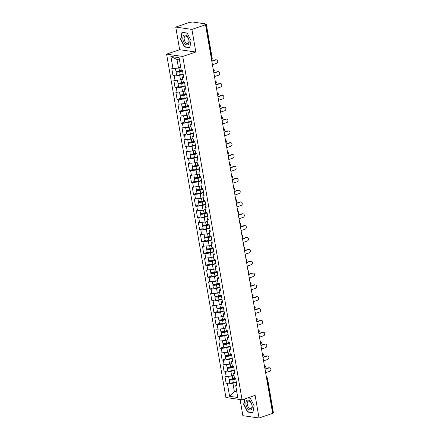 <?xml version="1.0" encoding="UTF-8"?>
<svg xmlns="http://www.w3.org/2000/svg" width="440" height="440" viewBox="0 0 440 440"><rect width="100%" height="100%" fill="white"/><g stroke="black" fill="none" stroke-linecap="round" stroke-linejoin="round"><path stroke-width="0.66" d="M240.081 399.526L242.869 415.679L259.034 418L272.652 413.369L205.53 24.772L191.912 29.403L175.747 27.082L179.657 49.709L166.601 54.148L225.907 397.496L242.072 399.812L182.765 56.469L166.601 54.148M175.747 27.082L189.365 22.451L192.704 22L206.278 24.03L212.218 58.427L211.756 58.729L205.816 24.332L204.82 24.673L205.53 24.772M236.671 391.028L234.394 391.804L229.587 396.319L237.787 397.496L235.653 385.16L236.88 385.336L235.637 378.12L234.41 377.944L233.607 373.313L234.553 371.855M229.587 396.319L227.458 383.983L226.232 383.807L229.697 382.624M233.948 375.276L231.677 376.052L224.983 376.591L226.232 383.807M226.21 376.767L225.412 372.136L224.186 371.959L227.651 370.783M231.902 363.429L229.631 364.205L222.937 364.749L224.186 371.959M224.164 364.925L223.366 360.294L222.139 360.118L225.605 358.936M229.856 351.588L227.585 352.358L220.891 352.902L222.139 360.118M222.118 353.078L221.32 348.447L220.094 348.271L223.559 347.094M227.81 339.741L225.539 340.516L218.845 341.061L220.094 348.271M220.072 341.231L219.274 336.6L218.048 336.424L221.518 335.247M225.764 327.899L223.493 328.669L216.799 329.214L218.048 336.424M218.026 329.389L217.228 324.759L216.002 324.583L219.472 323.4M223.718 316.052L221.447 316.827L214.753 317.367L216.002 324.583M215.98 317.543L215.182 312.911L213.956 312.736L217.426 311.559M221.672 304.205L219.401 304.981L212.707 305.525L213.956 312.736M213.934 305.701L213.136 301.07L211.91 300.894L215.38 299.712M219.626 292.364L217.355 293.134L210.661 293.678L211.91 300.894M211.888 293.854L211.09 289.223L209.864 289.047L213.334 287.87M217.58 280.517L215.309 281.292L208.615 281.837L209.864 289.047M209.841 282.013L209.044 277.376L207.818 277.206L211.288 276.023M215.534 268.675L213.263 269.445L206.569 269.99L207.818 277.206M207.796 270.166L206.998 265.535L205.772 265.359L209.242 264.176M213.488 256.828L211.216 257.603L204.523 258.143L205.772 265.359M205.75 258.319L204.952 253.688L203.726 253.512L207.196 252.335M211.442 244.987L209.171 245.757L202.477 246.301L203.726 253.512M203.704 246.477L202.906 241.846L201.68 241.67L205.15 240.488M209.396 233.139L207.125 233.915L200.431 234.454L201.68 241.67M201.657 234.63L200.86 229.999L199.634 229.823L203.104 228.646M207.35 221.293L205.079 222.068L198.385 222.613L199.634 229.823M199.612 222.789L198.814 218.157L197.588 217.982L201.058 216.799M205.304 209.451L203.032 210.221L196.339 210.766L197.588 217.982M197.566 210.941L196.768 206.311L195.542 206.135L199.012 204.958M203.258 197.604L200.987 198.38L194.293 198.924L195.542 206.135M195.52 199.1L194.722 194.464L193.496 194.288L196.966 193.111M201.212 185.763L198.941 186.532L192.247 187.077L193.496 194.288M193.474 187.253L192.676 182.622L191.45 182.446L194.92 181.264M199.166 173.916L196.895 174.691L190.201 175.23L191.45 182.446M191.428 175.406L190.63 170.775L189.404 170.599L192.874 169.422M197.12 162.069L194.849 162.844L188.155 163.389L189.404 170.599M189.382 163.565L188.584 158.934L187.358 158.757L190.828 157.575M195.074 150.227L192.803 150.997L186.109 151.541L187.358 158.757M187.336 151.718L186.538 147.087L185.312 146.911L188.782 145.734M193.028 138.38L190.757 139.156L184.069 139.7L185.312 146.911M185.29 139.876L184.492 135.245L183.266 135.069L186.736 133.887M190.982 126.539L188.711 127.309L182.023 127.853L183.266 135.069M183.244 128.029L182.446 123.398L181.22 123.222L184.69 122.04M188.936 114.692L186.665 115.467L179.977 116.006L181.22 123.222M181.198 116.182L180.4 111.551L179.174 111.375L182.644 110.198M186.89 102.85L184.619 103.62L177.931 104.165L179.174 111.375M179.152 104.341L178.354 99.71L177.128 99.534L180.598 98.351M184.844 91.003L182.573 91.779L175.885 92.318L177.128 99.534M177.106 92.493L176.308 87.863L175.082 87.687L178.552 86.51M182.798 79.156L180.527 79.932L173.839 80.476L175.082 87.687M175.06 80.652L174.262 76.021L173.036 75.845L176.506 74.663M180.752 67.315L178.481 68.085L171.793 68.629L173.036 75.845M173.014 68.805L170.885 56.469L179.086 57.646L181.214 69.982L182.441 70.158L183.684 77.374L182.463 77.198L183.26 81.829L184.487 82.005L185.73 89.216L184.509 89.04L185.306 93.671L186.532 93.847L187.776 101.063L186.555 100.887L187.352 105.517L188.579 105.694L189.822 112.904L188.601 112.728L189.398 117.359L190.625 117.535L191.868 124.751L190.647 124.575L191.444 129.206L192.671 129.382L193.913 136.593L192.693 136.417L193.49 141.053L194.716 141.229L195.96 148.44L194.739 148.264L195.536 152.895L196.763 153.071L198.006 160.287L196.785 160.111L197.582 164.742L198.809 164.918L200.052 172.128L198.831 171.952L199.628 176.583L200.855 176.759L202.097 183.975L200.877 183.799L201.674 188.43L202.901 188.606L204.144 195.816L202.923 195.641L203.72 200.272L204.947 200.448L206.19 207.663L204.969 207.488L205.766 212.119L206.993 212.295L208.236 219.511L207.014 219.335L207.812 223.966L209.038 224.142L210.281 231.352L209.061 231.176L209.858 235.807L211.085 235.983L212.328 243.199L211.107 243.023L211.904 247.654L213.131 247.83L214.374 255.041L213.153 254.865L213.95 259.496L215.177 259.672L216.42 266.888L215.198 266.712L215.996 271.343L217.223 271.519L218.466 278.729L217.245 278.553L218.042 283.19L219.269 283.366L220.512 290.576L219.291 290.4L220.088 295.031L221.315 295.207L222.558 302.423L221.331 302.247L222.134 306.878L223.361 307.054L224.604 314.264L223.377 314.089L224.18 318.72L225.407 318.895L226.65 326.111L225.423 325.936L226.226 330.567L227.453 330.743L228.696 337.953L227.469 337.777L228.272 342.408L229.499 342.584L230.742 349.8L229.515 349.624L230.318 354.255L231.545 354.431L232.788 361.642L231.561 361.471L232.364 366.102L233.591 366.278L234.834 373.489L233.607 373.313M234.278 370.26L230.874 371.415L231.677 376.052M230.874 371.415L225.412 372.136M232.232 358.413L228.828 359.574L229.631 364.205M231.561 361.471L232.507 360.008M228.828 359.574L223.366 360.294M230.186 346.572L226.782 347.727L227.585 352.358M229.515 349.624L230.461 348.161M226.782 347.727L221.32 348.447M228.14 334.725L224.736 335.885L225.539 340.516M227.469 337.777L228.415 336.32M224.736 335.885L219.274 336.6M226.094 322.883L222.69 324.038L223.493 328.669M225.423 325.936L226.369 324.473M222.69 324.038L217.228 324.759M224.048 311.036L220.644 312.191L221.447 316.827M223.377 314.089L224.323 312.631M220.644 312.191L215.182 312.911M222.002 299.195L218.598 300.35L219.401 304.981M221.331 302.247L222.277 300.784M218.598 300.35L213.136 301.07M219.956 287.348L216.552 288.502L217.355 293.134M219.291 290.4L220.231 288.943M216.552 288.502L211.09 289.223M217.91 275.501L214.506 276.661L215.309 281.292M217.245 278.553L218.185 277.096M214.506 276.661L209.044 277.376M215.864 263.659L212.46 264.814L213.263 269.445M215.198 266.712L216.139 265.249M212.46 264.814L206.998 265.535M213.818 251.812L210.413 252.973L211.216 257.603M213.153 254.865L214.093 253.407M210.413 252.973L204.952 253.688M211.772 239.971L208.368 241.126L209.171 245.757M211.107 243.023L212.047 241.56M208.368 241.126L202.906 241.846M209.726 228.124L206.322 229.279L207.125 233.915M209.061 231.176L210.001 229.719M206.322 229.279L200.86 229.999M207.68 216.277L204.276 217.437L205.079 222.068M207.014 219.335L207.955 217.872M204.276 217.437L198.814 218.157M205.634 204.435L202.23 205.59L203.032 210.221M204.969 207.488L205.909 206.024M202.23 205.59L196.768 206.311M203.588 192.588L200.184 193.749L200.987 198.38M202.923 195.641L203.863 194.183M200.184 193.749L194.722 194.464M201.542 180.747L198.138 181.902L198.941 186.532M200.877 183.799L201.817 182.336M198.138 181.902L192.676 182.622M199.496 168.899L196.091 170.06L196.895 174.691M198.831 171.952L199.771 170.495M196.091 170.06L190.63 170.775M197.45 157.058L194.046 158.213L194.849 162.844M196.785 160.111L197.725 158.648M194.046 158.213L188.584 158.934M195.404 145.211L192 146.366L192.803 150.997M194.739 148.264L195.679 146.806M192 146.366L186.538 147.087M193.358 133.364L189.954 134.525L190.757 139.156M192.693 136.417L193.633 134.959M189.954 134.525L184.492 135.245M191.312 121.523L187.907 122.678L188.711 127.309M190.647 124.575L191.587 123.112M187.907 122.678L182.446 123.398M189.266 109.676L185.862 110.836L186.665 115.467M188.601 112.728L189.541 111.271M185.862 110.836L180.4 111.551M187.22 97.834L183.816 98.989L184.619 103.62M186.555 100.887L187.495 99.424M183.816 98.989L178.354 99.71M185.174 85.987L181.77 87.142L182.573 91.779M184.509 89.04L185.449 87.582M181.77 87.142L176.308 87.863M183.128 74.14L179.724 75.3L180.527 79.932M182.463 77.198L183.403 75.735M179.724 75.3L174.262 76.021M205.816 24.332L206.278 24.03M179.476 59.901L177.007 59.543L178.481 68.085M177.007 59.543L170.885 56.469M272.938 412.929L266.998 378.532L267.46 378.23L273.399 412.627L272.591 413.045M259.034 418L255.123 395.373L242.072 399.812M179.657 49.709L195.822 52.03L191.912 29.403M195.822 52.03L182.765 56.469M236.324 382.107L232.92 383.262L234.394 391.804L236.863 392.156M235.653 385.16L236.599 383.697M232.92 383.262L227.458 383.983M191.114 40.766L187.22 33.061L181.973 32.307L180.609 39.259L184.503 46.965L189.756 47.718L191.114 40.766M244.728 398.91L243.667 404.316L247.561 412.022L252.813 412.775L254.172 405.823L250.278 398.123L248.006 397.793M185.086 46.761L184.503 46.965M180.917 39.154L180.609 39.259M248.144 411.824L247.561 412.022M243.975 404.212L243.667 404.316M212.432 64.74L216.585 63.327A1.782 1.419 98.2 0 0 217.718 61.485A1.782 1.419 98.2 0 0 216.541 59.862A1.782 1.419 98.2 0 0 215.996 59.912L215.38 59.824A1.782 1.419 -81.8 0 1 215.93 59.774L216.541 59.862M211.794 61.044L215.38 59.824M211.838 61.325L215.996 59.912M182.534 70.708L179.223 71.599A1.584 0.358 170.2 0 1 177.029 71.643A1.584 0.358 170.2 0 1 177.645 71.236L177.969 71.126M176.902 71.192A2.613 0.589 -9.8 0 0 176.011 71.814A2.613 0.589 -9.8 0 0 179.641 71.748L182.578 70.956M176.011 71.814L176.517 74.739A2.613 0.589 -9.8 0 0 180.147 74.668L183.084 73.882M175.439 68.486L175.857 70.906A2.613 0.589 -9.8 0 0 179.482 70.835L182.155 70.12M179.058 67.892L180.774 67.43M189.052 40.409A5.143 2.866 -108.8 0 0 185.136 35.035A5.143 2.866 -108.8 0 0 182.924 39.529A5.143 2.866 -108.8 0 0 186.84 44.908A5.143 2.866 -108.8 0 0 189.052 40.409M188.87 40.112A3.894 2.173 -108.8 0 0 185.301 36.091A3.894 2.173 -108.8 0 0 184.234 39.446A3.894 2.173 -108.8 0 0 187.809 43.461A3.894 2.173 -108.8 0 0 188.87 40.112M184.668 46.706L180.901 39.237L182.215 32.505L187.303 33.236L191.076 40.7L189.756 47.432L184.668 46.706M182.551 32.39L182.215 32.505M251.312 409.525A5.143 2.866 -108.8 0 0 251.268 402.941A5.143 2.866 -108.8 0 0 246.774 400.538A5.143 2.866 -108.8 0 0 246.818 407.116A5.143 2.866 -108.8 0 0 251.312 409.525M251.328 408.238A3.894 2.173 -108.8 0 0 251.493 403.689A3.894 2.173 -108.8 0 0 248.358 401.148A3.894 2.173 -108.8 0 0 247.891 401.434A3.894 2.173 -108.8 0 0 247.726 405.983A3.894 2.173 -108.8 0 0 250.866 408.524A3.894 2.173 -108.8 0 0 251.328 408.238M247.671 397.909L250.36 398.293L254.133 405.757L252.813 412.495L247.726 411.763L243.958 404.3L245.031 398.805M214.478 76.588L218.631 75.174A1.782 1.419 98.2 0 0 219.764 73.326A1.782 1.419 98.2 0 0 218.587 71.704A1.782 1.419 98.2 0 0 218.042 71.759L217.426 71.671A1.782 1.419 -81.8 0 1 217.976 71.616L218.587 71.704M213.84 72.892L217.426 71.671M213.884 73.172L218.042 71.759M216.524 88.434L220.677 87.021A1.782 1.419 98.2 0 0 221.81 85.173A1.782 1.419 98.2 0 0 220.632 83.55A1.782 1.419 98.2 0 0 220.088 83.6L219.472 83.512A1.782 1.419 -81.8 0 1 220.022 83.463L220.632 83.55M215.886 84.733L219.472 83.512M215.93 85.014L220.088 83.6M218.57 100.276L222.723 98.863A1.782 1.419 98.2 0 0 223.856 97.014A1.782 1.419 98.2 0 0 222.679 95.392A1.782 1.419 98.2 0 0 222.134 95.447L221.518 95.359A1.782 1.419 -81.8 0 1 222.068 95.304L222.679 95.392M217.932 96.58L221.518 95.359M217.976 96.861L222.134 95.447M220.616 112.123L224.769 110.71A1.782 1.419 98.2 0 0 225.902 108.862A1.782 1.419 98.2 0 0 224.725 107.239A1.782 1.419 98.2 0 0 224.18 107.294L223.564 107.206A1.782 1.419 -81.8 0 1 224.114 107.151L224.725 107.239M219.978 108.427L223.564 107.206M220.022 108.702L224.18 107.294M222.662 123.965L226.815 122.551A1.782 1.419 98.2 0 0 227.948 120.703A1.782 1.419 98.2 0 0 226.771 119.081A1.782 1.419 98.2 0 0 226.226 119.136L225.61 119.047A1.782 1.419 -81.8 0 1 226.16 118.993L226.771 119.081M222.024 120.269L225.61 119.047M222.068 120.549L226.226 119.136M184.58 82.555L181.269 83.446A1.584 0.358 170.2 0 1 179.075 83.484A1.584 0.358 170.2 0 1 179.691 83.083L180.015 82.968M178.948 83.039A2.613 0.589 -9.8 0 0 178.057 83.661A2.613 0.589 -9.8 0 0 181.687 83.589L184.624 82.803M178.057 83.661L178.563 86.587A2.613 0.589 -9.8 0 0 182.193 86.515L185.13 85.729M177.485 80.333L177.903 82.748A2.613 0.589 -9.8 0 0 181.528 82.682L184.201 81.961M181.104 79.734L182.82 79.277M186.626 94.402L183.315 95.288A1.584 0.358 170.2 0 1 181.121 95.332A1.584 0.358 170.2 0 1 181.737 94.925L182.061 94.814M180.994 94.88A2.613 0.589 -9.8 0 0 180.103 95.508A2.613 0.589 -9.8 0 0 183.733 95.436L186.67 94.65M180.103 95.508L180.609 98.428A2.613 0.589 -9.8 0 0 184.239 98.357L187.176 97.57M179.531 92.175L179.949 94.595A2.613 0.589 -9.8 0 0 183.573 94.523L186.247 93.808M183.15 91.581L184.866 91.118M188.672 106.243L185.361 107.135A1.584 0.358 170.2 0 1 183.167 107.173A1.584 0.358 170.2 0 1 183.782 106.772L184.107 106.662M183.04 106.728A2.613 0.589 -9.8 0 0 182.149 107.349A2.613 0.589 -9.8 0 0 185.779 107.278L188.716 106.491M182.149 107.349L182.655 110.275A2.613 0.589 -9.8 0 0 186.285 110.204L189.222 109.417M181.577 104.022L181.995 106.442A2.613 0.589 -9.8 0 0 185.62 106.37L188.293 105.65M185.196 103.422L186.912 102.966M190.718 118.091L187.407 118.976A1.584 0.358 170.2 0 1 185.213 119.02A1.584 0.358 170.2 0 1 185.829 118.613L186.153 118.503M185.086 118.575A2.613 0.589 -9.8 0 0 184.195 119.196A2.613 0.589 -9.8 0 0 187.825 119.125L190.762 118.338M184.195 119.196L184.701 122.117A2.613 0.589 -9.8 0 0 188.326 122.051L191.268 121.259M183.623 115.868L184.041 118.283A2.613 0.589 -9.8 0 0 187.666 118.212L190.339 117.497M187.242 115.269L188.958 114.807M192.764 129.932L189.453 130.823A1.584 0.358 170.2 0 1 187.259 130.867A1.584 0.358 170.2 0 1 187.875 130.46L188.199 130.35M187.132 130.416A2.613 0.589 -9.8 0 0 186.241 131.038A2.613 0.589 -9.8 0 0 189.871 130.972L192.808 130.18M186.241 131.038L186.747 133.964A2.613 0.589 -9.8 0 0 190.372 133.892L193.314 133.106M185.669 127.71L186.087 130.13A2.613 0.589 -9.8 0 0 189.712 130.059L192.385 129.344M189.288 127.111L191.004 126.654M224.708 135.812L228.861 134.398A1.782 1.419 98.2 0 0 229.994 132.55A1.782 1.419 98.2 0 0 228.816 130.928A1.782 1.419 98.2 0 0 228.272 130.983L227.656 130.895A1.782 1.419 -81.8 0 1 228.206 130.84L228.816 130.928M224.07 132.116L227.656 130.895M224.114 132.396L228.272 130.983M194.81 141.779L191.499 142.665A1.584 0.358 170.2 0 1 189.305 142.709A1.584 0.358 170.2 0 1 189.921 142.307L190.245 142.191M189.178 142.263A2.613 0.589 -9.8 0 0 188.287 142.885A2.613 0.589 -9.8 0 0 191.917 142.813L194.854 142.027M188.287 142.885L188.793 145.805A2.613 0.589 -9.8 0 0 192.418 145.739L195.36 144.947M187.715 139.557L188.133 141.972A2.613 0.589 -9.8 0 0 191.757 141.906L194.431 141.185M191.334 138.958L193.05 138.496M226.754 147.653L230.907 146.245A1.782 1.419 98.2 0 0 232.04 144.397A1.782 1.419 98.2 0 0 230.863 142.774A1.782 1.419 98.2 0 0 230.318 142.824L229.702 142.736A1.782 1.419 -81.8 0 1 230.252 142.687L230.863 142.774M226.116 143.957L229.702 142.736M226.16 144.238L230.318 142.824M196.856 153.626L193.545 154.512A1.584 0.358 170.2 0 1 191.351 154.555A1.584 0.358 170.2 0 1 191.966 154.149L192.291 154.038M191.224 154.105A2.613 0.589 -9.8 0 0 190.333 154.732A2.613 0.589 -9.8 0 0 193.963 154.66L196.9 153.874M190.333 154.732L190.839 157.652A2.613 0.589 -9.8 0 0 194.464 157.581L197.406 156.794M189.761 151.399L190.179 153.819A2.613 0.589 -9.8 0 0 193.804 153.747L196.477 153.032M193.38 150.805L195.096 150.343M228.8 159.5L232.953 158.087A1.782 1.419 98.2 0 0 234.086 156.239A1.782 1.419 98.2 0 0 232.909 154.616A1.782 1.419 98.2 0 0 232.364 154.671L231.748 154.583A1.782 1.419 -81.8 0 1 232.298 154.528L232.909 154.616M228.162 155.804L231.748 154.583M228.206 156.085L232.364 154.671M198.902 165.468L195.591 166.359A1.584 0.358 170.2 0 1 193.391 166.397A1.584 0.358 170.2 0 1 194.013 165.996L194.337 165.886M193.27 165.952A2.613 0.589 -9.8 0 0 192.379 166.573A2.613 0.589 -9.8 0 0 196.009 166.502L198.946 165.715M192.379 166.573L192.885 169.499A2.613 0.589 -9.8 0 0 196.51 169.428L199.452 168.641M191.807 163.246L192.225 165.66A2.613 0.589 -9.8 0 0 195.85 165.594L198.523 164.874M195.426 162.646L197.142 162.19M230.846 171.347L234.999 169.934A1.782 1.419 98.2 0 0 236.132 168.086A1.782 1.419 98.2 0 0 234.955 166.463A1.782 1.419 98.2 0 0 234.41 166.513L233.794 166.43A1.782 1.419 -81.8 0 1 234.344 166.375L234.955 166.463M230.208 167.651L233.794 166.43M230.252 167.926L234.41 166.513M200.948 177.315L197.637 178.2A1.584 0.358 170.2 0 1 195.437 178.244A1.584 0.358 170.2 0 1 196.059 177.837L196.383 177.727M195.316 177.793A2.613 0.589 -9.8 0 0 194.425 178.42A2.613 0.589 -9.8 0 0 198.055 178.349L200.992 177.562M194.425 178.42L194.931 181.34A2.613 0.589 -9.8 0 0 198.556 181.269L201.498 180.483M193.853 175.087L194.271 177.507A2.613 0.589 -9.8 0 0 197.896 177.436L200.569 176.721M197.472 174.493L199.188 174.031M232.892 183.189L237.045 181.775A1.782 1.419 98.2 0 0 238.178 179.927A1.782 1.419 98.2 0 0 237.001 178.305A1.782 1.419 98.2 0 0 236.456 178.36L235.84 178.272A1.782 1.419 -81.8 0 1 236.39 178.216L237.001 178.305M232.254 179.493L235.84 178.272M232.298 179.773L236.456 178.36M202.994 189.156L199.683 190.047A1.584 0.358 170.2 0 1 197.483 190.086A1.584 0.358 170.2 0 1 198.105 189.684L198.429 189.574M197.362 189.64A2.613 0.589 -9.8 0 0 196.471 190.262A2.613 0.589 -9.8 0 0 200.101 190.196L203.038 189.404M196.471 190.262L196.977 193.188A2.613 0.589 -9.8 0 0 200.602 193.116L203.544 192.33M195.899 186.934L196.317 189.354A2.613 0.589 -9.8 0 0 199.941 189.282L202.615 188.562M199.518 186.335L201.234 185.878M234.938 195.036L239.091 193.622A1.782 1.419 98.2 0 0 240.224 191.774A1.782 1.419 98.2 0 0 239.047 190.152A1.782 1.419 98.2 0 0 238.502 190.207L237.886 190.119A1.782 1.419 -81.8 0 1 238.436 190.064L239.047 190.152M234.3 191.34L237.886 190.119M234.344 191.62L238.502 190.207M205.04 201.003L201.729 201.889A1.584 0.358 170.2 0 1 199.529 201.933A1.584 0.358 170.2 0 1 200.151 201.526L200.475 201.416M199.408 201.487A2.613 0.589 -9.8 0 0 198.517 202.109A2.613 0.589 -9.8 0 0 202.147 202.037L205.084 201.251M198.517 202.109L199.023 205.029A2.613 0.589 -9.8 0 0 202.648 204.963L205.59 204.171M197.945 198.781L198.363 201.196A2.613 0.589 -9.8 0 0 201.988 201.124L204.661 200.409M201.564 198.181L203.28 197.72M236.984 206.877L241.137 205.464A1.782 1.419 98.2 0 0 242.27 203.615A1.782 1.419 98.2 0 0 241.093 201.999A1.782 1.419 98.2 0 0 240.548 202.048L239.932 201.96A1.782 1.419 -81.8 0 1 240.482 201.911L241.093 201.999M236.346 203.181L239.932 201.96M236.39 203.462L240.548 202.048M207.086 212.845L203.775 213.736A1.584 0.358 170.2 0 1 201.575 213.78A1.584 0.358 170.2 0 1 202.197 213.373L202.521 213.263M201.454 213.329A2.613 0.589 -9.8 0 0 200.563 213.95A2.613 0.589 -9.8 0 0 204.193 213.884L207.13 213.092M200.563 213.95L201.069 216.876A2.613 0.589 -9.8 0 0 204.694 216.805L207.636 216.018M199.991 210.623L200.409 213.043A2.613 0.589 -9.8 0 0 204.034 212.971L206.707 212.256M203.61 210.023L205.326 209.566M239.03 218.724L243.183 217.311A1.782 1.419 98.2 0 0 244.316 215.463A1.782 1.419 98.2 0 0 243.139 213.84A1.782 1.419 98.2 0 0 242.594 213.895L241.978 213.807A1.782 1.419 -81.8 0 1 242.528 213.752L243.139 213.84M238.392 215.028L241.978 213.807M238.436 215.309L242.594 213.895M209.132 224.691L205.821 225.577A1.584 0.358 170.2 0 1 203.621 225.621A1.584 0.358 170.2 0 1 204.243 225.22L204.567 225.104M203.5 225.176A2.613 0.589 -9.8 0 0 202.609 225.797A2.613 0.589 -9.8 0 0 206.239 225.726L209.176 224.939M202.609 225.797L203.115 228.723A2.613 0.589 -9.8 0 0 206.74 228.652L209.682 227.865M202.037 222.47L202.455 224.884A2.613 0.589 -9.8 0 0 206.08 224.818L208.753 224.098M205.656 221.87L207.372 221.414M241.076 230.571L245.229 229.157A1.782 1.419 98.2 0 0 246.362 227.31A1.782 1.419 98.2 0 0 245.185 225.687A1.782 1.419 98.2 0 0 244.64 225.737L244.024 225.649A1.782 1.419 -81.8 0 1 244.574 225.599L245.185 225.687M240.438 226.87L244.024 225.649M240.482 227.15L244.64 225.737M211.178 236.539L207.867 237.424A1.584 0.358 170.2 0 1 205.667 237.468A1.584 0.358 170.2 0 1 206.288 237.061L206.613 236.951M205.546 237.017A2.613 0.589 -9.8 0 0 204.655 237.644A2.613 0.589 -9.8 0 0 208.285 237.573L211.222 236.786M204.655 237.644L205.161 240.565A2.613 0.589 -9.8 0 0 208.786 240.493L211.728 239.707M204.083 234.311L204.501 236.731A2.613 0.589 -9.8 0 0 208.126 236.66L210.799 235.945M207.702 233.717L209.418 233.255M243.122 242.413L247.275 240.999A1.782 1.419 98.2 0 0 248.407 239.151A1.782 1.419 98.2 0 0 247.231 237.529A1.782 1.419 98.2 0 0 246.686 237.584L246.07 237.496A1.782 1.419 -81.8 0 1 246.62 237.441L247.231 237.529M242.484 238.716L246.07 237.496M242.528 238.997L246.686 237.584M213.224 248.38L209.913 249.271A1.584 0.358 170.2 0 1 207.713 249.31A1.584 0.358 170.2 0 1 208.335 248.908L208.659 248.798M207.592 248.864A2.613 0.589 -9.8 0 0 206.701 249.486A2.613 0.589 -9.8 0 0 210.331 249.414L213.268 248.628M206.701 249.486L207.207 252.412A2.613 0.589 -9.8 0 0 210.832 252.34L213.774 251.554M206.129 246.158L206.547 248.578A2.613 0.589 -9.8 0 0 210.172 248.507L212.845 247.786M209.748 245.559L211.464 245.102M245.168 254.26L249.321 252.846A1.782 1.419 98.2 0 0 250.454 250.998A1.782 1.419 98.2 0 0 249.277 249.376A1.782 1.419 98.2 0 0 248.732 249.431L248.116 249.343A1.782 1.419 -81.8 0 1 248.666 249.288L249.277 249.376M244.53 250.564L248.116 249.343M244.574 250.839L248.732 249.431M215.27 260.227L211.959 261.113A1.584 0.358 170.2 0 1 209.759 261.156A1.584 0.358 170.2 0 1 210.381 260.75L210.705 260.639M209.638 260.706A2.613 0.589 -9.8 0 0 208.747 261.332A2.613 0.589 -9.8 0 0 212.377 261.261L215.314 260.475M208.747 261.332L209.253 264.253A2.613 0.589 -9.8 0 0 212.878 264.187L215.82 263.395M208.175 258L208.593 260.42A2.613 0.589 -9.8 0 0 212.218 260.348L214.891 259.633M211.794 257.406L213.51 256.944M247.214 266.101L251.367 264.688A1.782 1.419 98.2 0 0 252.5 262.839A1.782 1.419 98.2 0 0 251.323 261.217A1.782 1.419 98.2 0 0 250.778 261.272L250.162 261.184A1.782 1.419 -81.8 0 1 250.712 261.129L251.323 261.217M246.571 262.405L250.162 261.184M246.62 262.686L250.778 261.272M217.316 272.069L214.005 272.96A1.584 0.358 170.2 0 1 211.805 273.004A1.584 0.358 170.2 0 1 212.421 272.596L212.751 272.487M211.684 272.553A2.613 0.589 -9.8 0 0 210.793 273.174A2.613 0.589 -9.8 0 0 214.423 273.108L217.36 272.316M210.793 273.174L211.299 276.1A2.613 0.589 -9.8 0 0 214.924 276.029L217.866 275.242M210.221 269.846L210.639 272.267A2.613 0.589 -9.8 0 0 214.264 272.195L216.937 271.48M213.84 269.247L215.556 268.791M249.26 277.948L253.413 276.535A1.782 1.419 98.2 0 0 254.546 274.687A1.782 1.419 98.2 0 0 253.369 273.064A1.782 1.419 98.2 0 0 252.824 273.119L252.208 273.031A1.782 1.419 -81.8 0 1 252.758 272.976L253.369 273.064M248.617 274.252L252.208 273.031M248.666 274.533L252.824 273.119M219.362 283.916L216.051 284.801A1.584 0.358 170.2 0 1 213.851 284.845A1.584 0.358 170.2 0 1 214.467 284.444L214.797 284.328M213.73 284.4A2.613 0.589 -9.8 0 0 212.839 285.021A2.613 0.589 -9.8 0 0 216.469 284.95L219.406 284.163M212.839 285.021L213.345 287.942A2.613 0.589 -9.8 0 0 216.97 287.875L219.912 287.084M212.267 281.694L212.685 284.108A2.613 0.589 -9.8 0 0 216.31 284.042L218.983 283.322M215.886 281.094L217.602 280.632M251.306 289.79L255.459 288.382A1.782 1.419 98.2 0 0 256.591 286.534A1.782 1.419 98.2 0 0 255.415 284.911A1.782 1.419 98.2 0 0 254.87 284.961L254.254 284.873A1.782 1.419 -81.8 0 1 254.804 284.823L255.415 284.911M250.663 286.094L254.254 284.873M250.712 286.374L254.87 284.961M221.408 295.763L218.097 296.648A1.584 0.358 170.2 0 1 215.897 296.692A1.584 0.358 170.2 0 1 216.513 296.285L216.843 296.175M215.776 296.241A2.613 0.589 -9.8 0 0 214.885 296.863A2.613 0.589 -9.8 0 0 218.515 296.797L221.452 296.005M214.885 296.863L215.391 299.789A2.613 0.589 -9.8 0 0 219.016 299.717L221.958 298.93M214.313 293.535L214.731 295.955A2.613 0.589 -9.8 0 0 218.356 295.884L221.029 295.168M217.932 292.941L219.648 292.479M253.352 301.637L257.505 300.223A1.782 1.419 98.2 0 0 258.638 298.375A1.782 1.419 98.2 0 0 257.461 296.752A1.782 1.419 98.2 0 0 256.916 296.808L256.3 296.72A1.782 1.419 -81.8 0 1 256.85 296.665L257.461 296.752M252.709 297.941L256.3 296.72M252.758 298.221L256.916 296.808M223.454 307.604L220.143 308.495A1.584 0.358 170.2 0 1 217.943 308.534A1.584 0.358 170.2 0 1 218.559 308.132L218.889 308.022M217.822 308.088A2.613 0.589 -9.8 0 0 216.931 308.709A2.613 0.589 -9.8 0 0 220.556 308.638L223.498 307.852M216.931 308.709L217.437 311.636A2.613 0.589 -9.8 0 0 221.062 311.564L224.004 310.777M216.359 305.382L216.772 307.797A2.613 0.589 -9.8 0 0 220.402 307.731L223.075 307.01M219.978 304.783L221.694 304.326M255.398 313.484L259.551 312.07A1.782 1.419 98.2 0 0 260.684 310.222A1.782 1.419 98.2 0 0 259.507 308.6A1.782 1.419 98.2 0 0 258.962 308.649L258.346 308.561A1.782 1.419 -81.8 0 1 258.896 308.512L259.507 308.6M254.755 309.782L258.346 308.561M254.804 310.062L258.962 308.649M225.5 319.451L222.189 320.337A1.584 0.358 170.2 0 1 219.989 320.381A1.584 0.358 170.2 0 1 220.605 319.974L220.935 319.864M219.868 319.93A2.613 0.589 -9.8 0 0 218.977 320.557A2.613 0.589 -9.8 0 0 222.602 320.485L225.544 319.699M218.977 320.557L219.483 323.477A2.613 0.589 -9.8 0 0 223.108 323.406L226.05 322.619M218.405 317.224L218.818 319.644A2.613 0.589 -9.8 0 0 222.448 319.572L225.121 318.857M222.024 316.63L223.74 316.168M257.444 325.325L261.596 323.911A1.782 1.419 98.2 0 0 262.73 322.064A1.782 1.419 98.2 0 0 261.553 320.441A1.782 1.419 98.2 0 0 261.008 320.496L260.392 320.408A1.782 1.419 -81.8 0 1 260.942 320.353L261.553 320.441M256.801 321.629L260.392 320.408M256.85 321.909L261.008 320.496M227.546 331.293L224.235 332.184A1.584 0.358 170.2 0 1 222.035 332.222A1.584 0.358 170.2 0 1 222.651 331.82L222.981 331.711M221.914 331.777A2.613 0.589 -9.8 0 0 221.023 332.398A2.613 0.589 -9.8 0 0 224.648 332.332L227.59 331.54M221.023 332.398L221.529 335.324A2.613 0.589 -9.8 0 0 225.154 335.252L228.096 334.466M220.451 329.07L220.864 331.491A2.613 0.589 -9.8 0 0 224.494 331.419L227.167 330.699M224.07 328.471L225.786 328.014M259.49 337.172L263.643 335.759A1.782 1.419 98.2 0 0 264.776 333.911A1.782 1.419 98.2 0 0 263.599 332.288A1.782 1.419 98.2 0 0 263.054 332.343L262.438 332.255A1.782 1.419 -81.8 0 1 262.988 332.2L263.599 332.288M258.846 333.476L262.438 332.255M258.896 333.757L263.054 332.343M229.592 343.139L226.281 344.025A1.584 0.358 170.2 0 1 224.081 344.069A1.584 0.358 170.2 0 1 224.697 343.662L225.027 343.552M223.96 343.624A2.613 0.589 -9.8 0 0 223.069 344.245A2.613 0.589 -9.8 0 0 226.694 344.173L229.636 343.387M223.069 344.245L223.575 347.166A2.613 0.589 -9.8 0 0 227.2 347.1L230.142 346.308M222.497 340.918L222.91 343.332A2.613 0.589 -9.8 0 0 226.54 343.261L229.213 342.546M226.116 340.318L227.832 339.856M261.536 349.014L265.689 347.6A1.782 1.419 98.2 0 0 266.822 345.752A1.782 1.419 98.2 0 0 265.645 344.13A1.782 1.419 98.2 0 0 265.1 344.185L264.484 344.097A1.782 1.419 -81.8 0 1 265.034 344.041L265.645 344.13M260.893 345.318L264.484 344.097M260.942 345.598L265.1 344.185M231.638 354.981L228.327 355.872A1.584 0.358 170.2 0 1 226.127 355.916A1.584 0.358 170.2 0 1 226.743 355.509L227.073 355.399M226.006 355.465A2.613 0.589 -9.8 0 0 225.115 356.087A2.613 0.589 -9.8 0 0 228.74 356.021L231.682 355.229M225.115 356.087L225.621 359.013A2.613 0.589 -9.8 0 0 229.246 358.941L232.188 358.155M224.543 352.759L224.956 355.179A2.613 0.589 -9.8 0 0 228.586 355.108L231.259 354.393M228.162 352.16L229.878 351.703M263.577 360.861L267.735 359.447A1.782 1.419 98.2 0 0 268.868 357.599A1.782 1.419 98.2 0 0 267.69 355.977A1.782 1.419 98.2 0 0 267.146 356.032L266.53 355.944A1.782 1.419 -81.8 0 1 267.08 355.889L267.69 355.977M262.939 357.165L266.53 355.944M262.988 357.445L267.146 356.032M233.684 366.828L230.373 367.714A1.584 0.358 170.2 0 1 228.173 367.757A1.584 0.358 170.2 0 1 228.789 367.356L229.119 367.241M228.052 367.312A2.613 0.589 -9.8 0 0 227.161 367.934A2.613 0.589 -9.8 0 0 230.786 367.862L233.728 367.076M227.161 367.934L227.667 370.854A2.613 0.589 -9.8 0 0 231.292 370.788L234.234 369.996M226.584 364.606L227.002 367.021A2.613 0.589 -9.8 0 0 230.632 366.955L233.305 366.234M230.208 364.007L231.924 363.545M265.623 372.702L269.781 371.294A1.782 1.419 98.2 0 0 270.913 369.446A1.782 1.419 98.2 0 0 269.737 367.824A1.782 1.419 98.2 0 0 269.192 367.873L268.576 367.785A1.782 1.419 -81.8 0 1 269.126 367.736L269.737 367.824M264.985 369.006L268.576 367.785M265.034 369.286L269.192 367.873M235.73 378.675L232.419 379.561A1.584 0.358 170.2 0 1 230.219 379.605A1.584 0.358 170.2 0 1 230.835 379.198L231.165 379.088M230.098 379.154A2.613 0.589 -9.8 0 0 229.207 379.781A2.613 0.589 -9.8 0 0 232.832 379.709L235.774 378.923M229.207 379.781L229.713 382.701A2.613 0.589 -9.8 0 0 233.338 382.63L236.28 381.843M228.63 376.448L229.048 378.868A2.613 0.589 -9.8 0 0 232.678 378.796L235.351 378.081M232.254 375.854L233.97 375.392M211.415 58.845L211.756 58.729A1.188 0.66 71.2 0 1 211.558 59.681M266.447 377.476A1.188 0.66 -108.8 0 1 266.998 378.532L266.651 378.653M213.263 69.294A1.188 0.946 98.2 0 0 213.219 69.289L213.263 69.294A1.188 1.188 0 0 1 213.604 71.544M213.604 71.522A1.188 0.66 71.2 0 0 213.802 70.571A1.188 0.66 -108.8 0 0 213.257 69.515M215.309 81.142A1.188 0.946 98.2 0 0 215.264 81.136L215.309 81.142A1.188 1.188 0 0 1 215.65 83.386A1.188 0.66 71.2 0 0 215.848 82.418A1.188 0.66 -108.8 0 0 215.303 81.362M217.355 92.989A1.188 0.946 98.2 0 0 217.311 92.983L217.355 92.989A1.188 1.188 0 0 1 217.696 95.233M217.696 95.211A1.188 0.66 71.2 0 0 217.894 94.264A1.188 0.66 -108.8 0 0 217.349 93.203M219.401 104.83A1.188 0.946 98.2 0 0 219.357 104.825L219.401 104.83A1.188 1.188 0 0 1 219.742 107.074M219.742 107.058A1.188 0.66 71.2 0 0 219.94 106.106A1.188 0.66 -108.8 0 0 219.395 105.05M221.447 116.677A1.188 1.188 0 0 1 221.788 118.921A1.188 0.66 71.2 0 0 221.986 117.953A1.188 0.66 -108.8 0 0 221.441 116.892M223.493 128.519A1.188 0.946 98.2 0 0 223.448 128.513L223.493 128.519A1.188 1.188 0 0 1 223.834 130.768M223.834 130.746A1.188 0.66 71.2 0 0 224.032 129.795A1.188 0.66 -108.8 0 0 223.487 128.739M225.539 140.366A1.188 0.946 98.2 0 0 225.495 140.36L225.539 140.366A1.188 1.188 0 0 1 225.88 142.61M225.88 142.593A1.188 0.66 71.2 0 0 226.078 141.642A1.188 0.66 -108.8 0 0 225.533 140.586M227.585 152.207A1.188 0.946 98.2 0 0 227.541 152.202L227.585 152.207A1.188 1.188 0 0 1 227.926 154.457M227.926 154.435A1.188 0.66 71.2 0 0 228.124 153.483A1.188 0.66 -108.8 0 0 227.579 152.427M229.631 164.054A1.188 0.946 98.2 0 0 229.587 164.048L229.631 164.054A1.188 1.188 0 0 1 229.972 166.298A1.188 0.66 71.2 0 0 230.17 165.33A1.188 0.66 -108.8 0 0 229.625 164.274M231.677 175.901A1.188 0.946 98.2 0 0 231.632 175.896L231.677 175.901A1.188 1.188 0 0 1 232.018 178.145M232.018 178.123A1.188 0.66 71.2 0 0 232.216 177.177A1.188 0.66 -108.8 0 0 231.671 176.115M233.723 187.743A1.188 0.946 98.2 0 0 233.679 187.737L233.723 187.743A1.188 1.188 0 0 1 234.064 189.987M234.064 189.97A1.188 0.66 71.2 0 0 234.262 189.019A1.188 0.66 -108.8 0 0 233.717 187.963M235.769 199.59A1.188 0.946 98.2 0 0 235.725 199.584L235.769 199.59A1.188 1.188 0 0 1 236.11 201.834A1.188 0.66 71.2 0 0 236.308 200.865A1.188 0.66 -108.8 0 0 235.763 199.804M237.815 211.431A1.188 0.946 98.2 0 0 237.771 211.426L237.815 211.431A1.188 1.188 0 0 1 238.156 213.681M238.156 213.659A1.188 0.66 71.2 0 0 238.354 212.707A1.188 0.66 -108.8 0 0 237.809 211.651M239.861 223.278A1.188 0.946 98.2 0 0 239.811 223.273L239.861 223.278A1.188 1.188 0 0 1 240.202 225.522M240.202 225.506A1.188 0.66 71.2 0 0 240.4 224.554A1.188 0.66 -108.8 0 0 239.855 223.498M241.907 235.12A1.188 0.946 98.2 0 0 241.857 235.12L241.907 235.12A1.188 1.188 0 0 1 242.248 237.369M242.248 237.347A1.188 0.66 71.2 0 0 242.446 236.396A1.188 0.66 -108.8 0 0 241.901 235.34M243.953 246.966A1.188 0.946 98.2 0 0 243.903 246.961L243.953 246.966A1.188 1.188 0 0 1 244.294 249.211A1.188 0.66 71.2 0 0 244.492 248.243A1.188 0.66 -108.8 0 0 243.941 247.187M245.999 258.814A1.188 0.946 98.2 0 0 245.949 258.808L245.999 258.814A1.188 1.188 0 0 1 246.34 261.058M246.34 261.036A1.188 0.66 71.2 0 0 246.538 260.089A1.188 0.66 -108.8 0 0 245.988 259.028M248.045 270.655A1.188 0.946 98.2 0 0 247.995 270.649L248.045 270.655A1.188 1.188 0 0 1 248.386 272.905M248.386 272.882A1.188 0.66 71.2 0 0 248.584 271.931A1.188 0.66 -108.8 0 0 248.034 270.875M250.091 282.502A1.188 0.946 98.2 0 0 250.041 282.497L250.091 282.502A1.188 1.188 0 0 1 250.431 284.746A1.188 0.66 71.2 0 0 250.63 283.778A1.188 0.66 -108.8 0 0 250.08 282.722M252.137 294.344A1.188 0.946 98.2 0 0 252.087 294.338L252.137 294.344A1.188 1.188 0 0 1 252.478 296.593M252.478 296.571A1.188 0.66 71.2 0 0 252.676 295.62A1.188 0.66 -108.8 0 0 252.126 294.564M254.183 306.191A1.188 0.946 98.2 0 0 254.133 306.185L254.183 306.191A1.188 1.188 0 0 1 254.524 308.435M254.518 308.418A1.188 0.66 71.2 0 0 254.722 307.466A1.188 0.66 -108.8 0 0 254.172 306.411M256.228 318.038A1.188 0.946 98.2 0 0 256.179 318.032L256.228 318.038A1.188 1.188 0 0 1 256.57 320.282M256.564 320.26A1.188 0.66 71.2 0 0 256.768 319.314A1.188 0.66 -108.8 0 0 256.218 318.252M258.274 329.879A1.188 0.946 98.2 0 0 258.225 329.874L258.274 329.879A1.188 1.188 0 0 1 258.615 332.123A1.188 0.66 71.2 0 0 258.814 331.155A1.188 0.66 -108.8 0 0 258.264 330.099M260.321 341.726A1.188 0.946 98.2 0 0 260.271 341.721L260.321 341.726A1.188 1.188 0 0 1 260.662 343.97M260.656 343.954A1.188 0.66 71.2 0 0 260.86 343.002A1.188 0.66 -108.8 0 0 260.31 341.941M262.367 353.568A1.188 0.946 98.2 0 0 262.317 353.562L262.367 353.568A1.188 1.188 0 0 1 262.707 355.817M262.702 355.795A1.188 0.66 71.2 0 0 262.906 354.844A1.188 0.66 -108.8 0 0 262.356 353.788M264.413 365.415A1.188 0.946 98.2 0 0 264.363 365.409L264.413 365.415A1.188 1.188 0 0 1 264.754 367.659A1.188 0.66 71.2 0 0 264.952 366.691A1.188 0.66 -108.8 0 0 264.402 365.635M266.459 377.256A1.188 0.946 98.2 0 0 266.409 377.256L266.459 377.256A1.188 1.188 0 0 1 267.46 378.23M177.645 71.236L177.744 71.814M179.641 71.748L180.147 74.668M178.976 67.919L179.482 70.835M179.691 83.083L179.79 83.661M181.687 83.589L182.193 86.515M181.022 79.761L181.528 82.682M181.737 94.925L181.836 95.502M183.733 95.436L184.239 98.357M183.068 91.608L183.573 94.523M183.782 106.772L183.882 107.349M185.779 107.278L186.285 110.204M185.114 103.45L185.62 106.37M185.829 118.613L185.928 119.196M187.825 119.125L188.326 122.051M187.16 115.297L187.666 118.212M187.875 130.46L187.974 131.038M189.871 130.972L190.372 133.892M189.206 127.144L189.712 130.059M189.921 142.307L190.02 142.885M191.917 142.813L192.418 145.739M191.252 138.985L191.757 141.906M191.966 154.149L192.066 154.726M193.963 154.66L194.464 157.581M193.298 150.832L193.804 153.747M194.013 165.996L194.112 166.573M196.009 166.502L196.51 169.428M195.344 162.673L195.85 165.594M196.059 177.837L196.157 178.42M198.055 178.349L198.556 181.269M197.389 174.521L197.896 177.436M198.105 189.684L198.204 190.262M200.101 190.196L200.602 193.116M199.436 186.362L199.941 189.282M200.151 201.526L200.25 202.109M202.147 202.037L202.648 204.963M201.482 198.209L201.988 201.124M202.197 213.373L202.296 213.95M204.193 213.884L204.694 216.805M203.528 210.056L204.034 212.971M204.243 225.22L204.341 225.797M206.239 225.726L206.74 228.652M205.573 221.898L206.08 224.818M206.288 237.061L206.388 237.639M208.285 237.573L208.786 240.493M207.62 233.745L208.126 236.66M208.335 248.908L208.434 249.486M210.331 249.414L210.832 252.34M209.666 245.586L210.172 248.507M210.381 260.75L210.48 261.332M212.377 261.261L212.878 264.187M211.712 257.433L212.218 260.348M212.421 272.596L212.526 273.174M214.423 273.108L214.924 276.029M213.757 269.274L214.264 272.195M214.467 284.444L214.572 285.021M216.469 284.95L216.97 287.875M215.804 281.122L216.31 284.042M216.513 296.285L216.618 296.863M218.515 296.797L219.016 299.717M217.85 292.969L218.356 295.884M218.559 308.132L218.664 308.709M220.556 308.638L221.062 311.564M219.896 304.81L220.402 307.731M220.605 319.974L220.71 320.557M222.602 320.485L223.108 323.406M221.941 316.657L222.448 319.572M222.651 331.82L222.756 332.398M224.648 332.332L225.154 335.252M223.988 328.499L224.494 331.419M224.697 343.662L224.802 344.245M226.694 344.173L227.2 347.1M226.034 340.346L226.54 343.261M226.743 355.509L226.848 356.087M228.74 356.021L229.246 358.941M228.08 352.193L228.586 355.108M228.789 367.356L228.894 367.934M230.786 367.862L231.292 370.788M230.126 364.034L230.632 366.955M230.835 379.198L230.94 379.775M232.832 379.709L233.338 382.63M232.172 375.881L232.678 378.796M211.558 59.697A1.188 1.188 0 0 0 212.218 58.427"/></g></svg>
